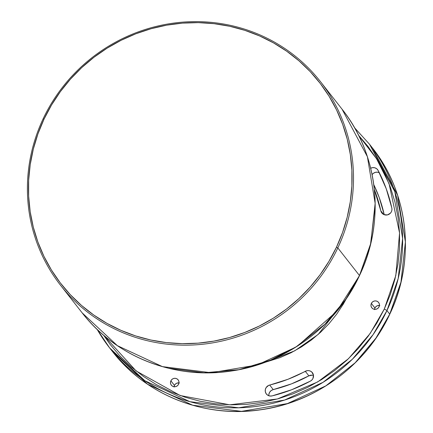 <?xml version="1.0" encoding="UTF-8"?>
<svg xmlns="http://www.w3.org/2000/svg" width="433" height="433" viewBox="0 0 433 433"><rect width="100%" height="100%" fill="white"/><g stroke="black" fill="none" stroke-linecap="round" stroke-linejoin="round"><path stroke-width="0.65" d="M346.579 298.245L318.168 334.449L294.694 350.844L264.628 362.459M370.675 168.215A5.716 5.526 141.9 0 1 378.139 170.467A158.11 152.941 141.9 0 1 391.849 208.1A5.716 5.526 141.9 0 1 381.83 212.976A5.716 5.526 141.9 0 1 380.813 210.806L383.692 214.487L380.813 210.806L381.441 212.408L382.534 213.718L383.995 214.627L387.427 214.909L390.447 213.15L391.432 211.688L391.935 209.918L391.849 208.1L386.252 188.799L378.139 170.467L376.77 168.8L374.843 167.798L372.656 167.62L370.54 168.285M313.487 375.465A5.716 5.526 -38.1 0 0 308.87 375.849L305.297 371.287A5.716 5.526 141.9 0 1 312.972 378.42A5.716 5.526 141.9 0 1 310.445 381.083L311.922 379.952L312.972 378.42L313.427 375.01L311.798 372.039L310.369 371.086L308.702 370.621L306.954 370.691L287.902 379.308L268.622 385.408L266.122 387.589L265.315 389.646L265.348 391.827L266.225 393.803L267.805 395.275L269.851 396.011L272.054 395.908L291.701 389.727L310.445 381.083A158.11 152.941 141.9 0 1 272.054 395.908A5.716 5.526 141.9 0 1 266.365 393.998A5.716 5.526 141.9 0 1 269.678 385.04L273.255 389.603L291.479 383.871L308.87 375.849L312.28 375.184M371.357 303.436A4.319 4.178 141.9 0 1 378.61 302.461A4.319 4.178 141.9 0 1 379.064 306.813L379.47 305.2L379.227 303.576L378.372 302.185L377.035 301.244L375.422 300.892L373.776 301.189L372.348 302.082L371.357 303.436L370.951 305.048L371.195 306.678L372.05 308.063L373.381 309.005L375 309.357L376.645 309.059L378.074 308.166L379.064 306.813A4.319 4.178 141.9 0 1 371.812 307.787A4.319 4.178 141.9 0 1 371.357 303.436L374.929 307.998L371.357 303.436M379.443 305.487A4.319 4.178 -38.1 0 0 374.929 307.998L375.925 306.645L377.349 305.752L379.822 305.552M170.889 380.834A4.319 4.178 141.9 0 1 178.142 379.86A4.319 4.178 141.9 0 1 178.596 384.212L179.002 382.599L178.759 380.975L177.903 379.584L176.567 378.642L174.954 378.296L173.308 378.588L171.879 379.481L170.889 380.834L170.483 382.453L170.726 384.076L171.576 385.462L172.913 386.404L174.526 386.756L176.177 386.458L177.6 385.565L178.596 384.212A4.319 4.178 141.9 0 1 171.344 385.186A4.319 4.178 141.9 0 1 170.889 380.834L174.461 385.397L170.889 380.834M178.975 382.886A4.319 4.178 -38.1 0 0 174.461 385.397L175.452 384.044L176.881 383.151L179.354 382.951M384.277 309.092L370.112 333.534L348.478 358.697L317.725 381.917L277.429 398.972L229.766 404.806L180.193 395.535L136.103 370.935L103.606 335.207L110.161 344.462L120.152 356.229L131.286 366.924L143.458 376.456L156.551 384.726L170.445 391.654L184.999 397.175L200.073 401.239L215.526 403.8L231.2 404.839L246.962 404.346L262.642 402.322L278.094 398.788L293.173 393.781L307.739 387.346L321.638 379.546L334.741 370.453L346.93 360.159L358.075 348.76L368.082 336.371L376.84 323.105L384.277 309.092A2.538 0.298 25.2 0 1 386.945 310.591A2.538 0.298 -154.8 0 0 384.277 309.092L390.317 294.472L394.901 279.377L397.981 263.957L399.54 248.358L399.545 232.738L398.014 217.236L394.95 202.011L390.382 187.202L384.363 172.956L376.943 159.409L368.202 146.695L358.627 135.372L376.564 158.792L389.094 183.781L399.562 232.992L395.816 275.523L384.277 309.092M97.16 329.394L109.625 347.916L144.828 380.71L189.908 401.683L238.718 407.799L284.616 400.043L323.05 382.312L352.386 359.228L373.165 334.53L386.945 310.591A165.097 159.701 141.9 0 1 109.625 347.916A165.097 159.701 141.9 0 1 97.16 329.394M389.668 314.266A2.538 0.298 -154.8 0 0 389.754 314.234A2.538 0.298 -154.8 0 0 389.722 314.142L375.947 338.081L355.168 362.778L325.832 385.863L287.398 403.594L241.5 411.35L192.69 405.228L147.61 384.26L112.407 351.461A165.097 159.701 -38.1 0 0 389.722 314.142L386.945 310.591L389.722 314.142A165.097 159.701 -38.1 0 0 372.31 147.81L397.635 195.288L405.402 241.982L400.953 282.148L389.722 314.142A2.538 0.298 25.2 0 1 389.754 314.234A2.538 0.298 25.2 0 1 389.668 314.266M359.471 275.534L345.696 299.474L324.918 324.171L295.582 347.255L257.148 364.987L211.25 372.743L162.435 366.621L117.359 345.653L82.156 312.859A165.097 159.701 -38.1 0 0 359.471 275.534L337.821 247.903L336.49 247.156A163.826 158.473 141.9 0 1 120.986 330.357A163.826 158.473 141.9 0 1 44.031 119.135L43.094 118.891A165.097 159.701 -38.1 0 0 120.645 331.754A165.097 159.701 -38.1 0 0 337.821 247.903A165.097 159.701 141.9 0 1 60.506 285.223A165.097 159.701 141.9 0 1 43.094 118.891A165.097 159.701 141.9 0 1 320.409 81.572A165.097 159.701 141.9 0 1 337.821 247.903L359.471 275.534A165.097 159.701 -38.1 0 0 342.059 109.203L367.384 156.681L375.151 203.375L370.702 243.541L359.471 275.534M168.101 368.126L204.084 372.797L238.94 369.685L270.522 360.159L297.558 346.054L336.901 311.17L359.477 275.588M384.244 214.719L379.194 197.464L373.771 184.631A146.679 141.889 -38.1 0 1 384.244 214.719M379.281 172.691A5.716 5.526 -38.1 0 0 372.099 174.634L373.181 173.471L375.146 172.415L377.338 172.166L379.432 172.767M268.823 395.757L268.888 394.209L269.699 392.152L271.231 390.534L273.255 389.603A146.679 141.889 -38.1 0 0 308.87 375.849L305.297 371.287A146.679 141.889 141.9 0 1 269.678 385.04L273.255 389.603A5.716 5.526 -38.1 0 0 268.823 395.757M174.055 387.015L174.461 385.397A4.319 4.178 -38.1 0 0 174.082 386.723M374.523 309.611L374.929 307.998A4.319 4.178 -38.1 0 0 374.55 309.324M336.49 247.156L328.993 261.278L320.166 274.646L310.082 287.133L298.846 298.618L286.565 308.994L273.358 318.158L259.351 326.017L244.677 332.501L229.479 337.551L213.902 341.112L198.097 343.153L182.217 343.65L166.418 342.6L150.846 340.019L135.653 335.927L120.986 330.357L106.983 323.375L93.788 315.045L81.518 305.438L70.298 294.656L60.23 282.803L51.419 269.986L43.944 256.336L37.877 241.977L33.276 227.054L30.186 211.71L28.638 196.089L28.648 180.345L30.218 164.627L33.325 149.087L37.942 133.873L44.031 119.135L51.522 105.013L60.355 91.644L70.433 79.158L81.669 67.672L93.95 57.297L107.162 48.133L121.17 40.274L135.843 33.785L151.041 28.74L166.618 25.179L182.423 23.138L198.298 22.64L214.102 23.691L229.674 26.272L244.867 30.364L259.535 35.928L273.532 42.916L286.727 51.246L298.997 60.853L310.217 71.634L320.285 83.488L329.102 96.305L336.576 109.955L342.644 124.309L347.244 139.231L350.329 154.581L351.877 170.201L351.867 185.946L350.302 201.664L347.196 217.204L342.573 232.418L336.49 247.156L337.821 247.903A165.097 159.701 -38.1 0 0 260.271 35.041A165.097 159.701 -38.1 0 0 43.094 118.891L44.031 119.135A163.826 158.473 141.9 0 1 259.535 35.928A163.826 158.473 141.9 0 1 336.49 247.156M354.524 127.724L369.533 144.259A165.097 159.701 141.9 0 1 386.945 310.591L398.176 278.603L402.625 238.431L394.853 191.738L369.533 144.259L372.31 147.81C408.833 193.421 415.821 260.249 389.754 314.234C366.497 364.71 316.101 402.122 261.121 409.715C204.944 418.435 146.23 395.448 112.407 351.461L109.625 347.916L97.16 329.389M374.356 189.573L380.813 210.806A146.679 141.889 141.9 0 0 374.356 189.573M264.655 362.453L280.005 357.631L291.014 352.765L301.525 346.865L311.43 339.992L320.647 332.208L329.075 323.592L336.636 314.223L343.261 304.193L346.568 298.267M60.506 285.223L82.156 312.859C115.887 356.722 174.38 379.703 230.437 371.141C285.569 363.666 336.176 326.19 359.487 275.583L370.469 244.585L375.173 205.875M320.409 81.572L342.059 109.203C378.561 154.792 385.554 221.599 359.487 275.583"/></g></svg>
